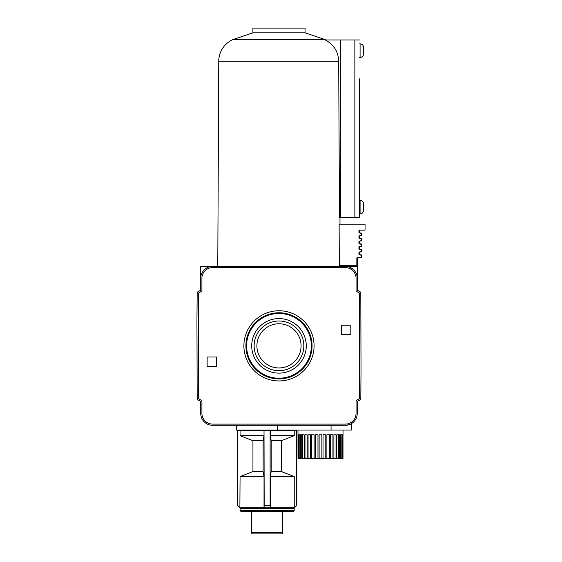 <?xml version="1.0" encoding="UTF-8"?>
<svg xmlns="http://www.w3.org/2000/svg" width="562" height="562" viewBox="0 0 562 562"><rect width="100%" height="100%" fill="white"/><g stroke="black" fill="none" stroke-linecap="round" stroke-linejoin="round"><path stroke-width="0.84" d="M345.384 266.416L357.235 266.416L357.235 278.274A11.858 11.858 0 0 0 345.384 266.416L200.732 266.416L200.732 278.274A11.858 11.858 0 0 1 212.591 266.416M350.955 423.903L349.81 424.436M347.955 425.012L345.384 425.293A11.858 11.858 0 0 0 357.235 413.435L357.235 401.479L360.797 399.42L361.029 370.751L360.797 292.191L357.235 290.14L357.235 278.274M200.732 278.274L200.732 290.14L197.178 292.191L196.939 320.958L197.178 399.42L200.732 401.479L200.732 413.435A11.858 11.858 0 0 0 212.591 425.293L345.384 425.293C349.297 424.696 351.278 424.162 351.334 423.692L351.334 430.035L277.705 430.035L277.705 425.293M243.887 345.855A35.097 35.097 0 0 1 278.984 310.758A35.097 35.097 0 0 1 314.081 345.855A35.097 35.097 0 0 1 278.984 380.952A35.097 35.097 0 0 1 243.887 345.855M241.07 430.035L241.07 430.513M293.238 430.035L293.238 430.513M297.979 430.035L298.022 458.494L298.12 434.777L298.605 434.777L298.605 458.494L298.9 434.777L299.855 434.777L299.855 458.494L300.34 458.494L300.34 434.777L301.731 434.777L301.731 458.494L302.391 458.494L302.391 434.777L304.175 434.777L304.175 458.494L304.99 458.494L304.99 434.777L307.119 434.777L307.119 458.494L308.06 458.494L308.06 434.777L310.47 434.777L310.47 458.494L311.51 458.494L311.51 434.777L314.123 434.777L314.123 458.494L315.233 458.494L315.233 434.777L317.973 434.777L317.973 458.494L319.118 458.494L319.118 434.777L321.893 434.777L321.893 458.494L323.045 458.494L323.045 434.777L325.777 434.777L325.777 458.494L326.887 458.494L326.887 434.777L329.501 434.777L329.501 458.494L330.547 458.494L330.547 434.777L332.95 434.777L332.95 458.494L333.891 458.494L333.891 434.777L336.02 434.777L336.02 458.494L336.835 458.494L336.835 434.777L338.626 434.777L338.626 458.494L339.286 458.494L339.286 434.777L340.67 434.777L340.67 458.494L341.162 458.494L341.162 434.777L342.11 434.777L342.406 458.494L342.406 434.777L342.89 434.777L342.989 458.494L342.989 434.777M343.031 430.035L343.031 434.777M245.903 345.855A33.081 33.081 0 0 1 278.984 312.774A33.081 33.081 0 0 1 312.065 345.855A33.081 33.081 0 0 1 278.984 378.936A33.081 33.081 0 0 1 245.903 345.855M311.355 345.855A32.371 32.371 0 0 0 278.984 313.484A32.371 32.371 0 0 0 246.613 345.855A32.371 32.371 0 0 0 278.984 378.226A32.371 32.371 0 0 0 311.355 345.855M294.242 430.513L296.792 430.513L296.792 505.442L294.242 507.816L294.242 476.583L281.365 471.532L281.365 440.706L294.242 435.655L294.242 430.513L270.287 430.513L270.287 435.655L294.242 435.655M240.065 435.655L264.021 435.655L264.021 430.513L240.065 430.513L240.065 435.655L252.942 440.706L252.942 471.532L240.065 476.583L239.883 507.816L237.508 505.442L237.508 430.513L237.508 505.442M306.255 345.855A27.271 27.271 0 0 1 278.984 373.126A27.271 27.271 0 0 1 251.713 345.855A27.271 27.271 0 0 1 278.984 318.584A27.271 27.271 0 0 1 306.255 345.855M267.154 508.596L294.186 508.596L294.186 510.591L240.122 510.591L240.122 508.596L267.154 508.596M254.136 345.855A24.847 24.847 0 0 1 278.984 321.007A24.847 24.847 0 0 1 303.831 345.855A24.847 24.847 0 0 1 278.984 370.702A24.847 24.847 0 0 1 254.136 345.855M301.077 345.855A22.087 22.087 0 0 0 278.984 323.768A22.087 22.087 0 0 0 256.897 345.855A22.087 22.087 0 0 0 278.984 367.948A22.087 22.087 0 0 0 301.077 345.855M240.122 510.591L240.901 511.371L293.399 511.371L294.186 510.591M282.567 532.713L251.741 532.713L251.741 533.9L282.567 533.9L282.567 511.371M292.556 266.416L292.556 267.603M265.412 267.603L265.412 266.416M345.384 267.603L212.591 267.603A10.671 10.671 0 0 0 201.92 278.274L201.92 291.088L198.358 293.139L198.358 398.591L201.92 400.65L201.92 413.435A10.671 10.671 0 0 0 212.591 424.106L345.384 424.106A10.671 10.671 0 0 0 356.055 413.435L356.055 400.65L359.61 398.591L359.61 293.139L356.055 291.088L356.055 278.274A10.671 10.671 0 0 0 345.384 267.603M236.328 425.293L236.328 430.035L277.705 430.035M341.352 334.713L341.352 325.222L350.836 325.222L350.836 334.713L341.352 334.713M216.616 366.487L207.132 366.487L207.132 357.003L216.616 357.003L216.616 366.487M264.021 430.513L264.189 505.442L270.118 505.442L270.118 430.513L264.189 430.513M237.656 430.513L240.065 430.513M342.406 434.777L342.89 434.777M342.89 458.494L342.406 458.494M304.99 458.494L307.091 458.494M341.162 458.494L342.11 458.494M339.286 458.494L340.67 458.494M336.835 458.494L338.626 458.494M333.891 458.494L336.02 458.494M330.547 458.494L332.95 458.494M326.887 458.494L329.501 458.494M323.045 458.494L325.777 458.494M319.118 458.494L321.893 458.494M315.233 458.494L317.973 458.494M311.51 458.494L314.123 458.494M308.06 458.494L310.47 458.494M302.391 458.494L304.175 458.494M300.34 458.494L301.731 458.494M298.9 458.494L299.855 458.494M298.12 458.494L298.605 458.494M341.162 434.777L342.11 434.777M339.286 434.777L340.67 434.777M336.835 434.777L338.626 434.777M333.891 434.777L336.02 434.777M304.99 434.777L307.091 434.777M302.391 434.777L304.175 434.777M300.34 434.777L301.731 434.777M298.9 434.777L299.855 434.777M298.12 434.777L298.605 434.777M296.645 430.513L296.645 505.442M252.942 440.706L263.121 440.706L264.021 435.655M264.189 505.442L264.021 507.816L240.065 507.816L237.656 505.442M270.287 435.655L271.186 440.706L271.186 471.532L270.287 476.583L270.287 507.816L264.021 507.816L264.021 476.583L263.121 471.532L263.121 440.706M296.792 505.442L294.425 507.816L270.287 507.816L270.118 505.442M271.186 440.706L281.365 440.706M252.942 471.532L263.121 471.532M264.021 476.583L240.065 476.583M294.242 476.583L270.287 476.583M281.365 471.532L271.186 471.532M251.741 532.713L251.741 511.371M305.068 32.842L305.068 28.1L252.9 28.1L252.9 32.842L305.11 32.842L325.166 39.628A23.716 23.716 0 0 1 325.876 39.958M325.166 39.628L232.801 39.628A23.716 23.716 0 0 0 218.751 61.167L217.775 266.416M356.371 265.707L357.053 265.707A0.478 0.478 0 0 0 357.53 265.229L357.53 257.937L356.849 257.937L356.849 265.229L356.371 265.707L339.322 265.707L339.118 224.21L365.061 224.21L365.061 230.132L359.399 230.132L358.949 230.589L358.949 232.506L359.61 232.506A0.478 0.478 0 0 0 360.08 232.984M358.001 257.466A0.478 0.478 0 0 0 357.53 257.937M360.059 230.132A0.45 0.45 0 0 0 359.61 230.589L358.949 230.589M360.382 257.466L361.029 257.466A0.948 0.948 0 0 0 361.977 256.518L360.382 257.466L357.327 257.466L356.849 257.937M361.977 256.518L361.977 255.745A0.948 0.948 0 0 0 361.029 254.797L360.382 254.797L361.338 255.745L361.338 256.518M361.977 233.933A0.948 0.948 0 0 0 361.029 232.984L360.382 232.984L361.338 233.933L361.338 234.642L360.382 235.59L361.029 235.59A0.948 0.948 0 0 0 361.977 234.642L361.977 233.933L361.338 233.933M360.382 254.797L359.427 254.797L358.949 254.326L359.61 254.326A0.478 0.478 0 0 0 360.08 254.797M360.08 251.952A0.478 0.478 0 0 0 359.61 252.422L358.949 252.422L358.949 254.326M361.029 235.59L360.08 235.59A0.478 0.478 0 0 0 359.61 236.061L358.949 236.061L358.949 237.958L359.61 237.958A0.478 0.478 0 0 0 360.08 238.436M360.382 251.952L361.029 251.952A0.948 0.948 0 0 0 361.977 251.003L358.949 252.422M361.977 251.003L361.977 250.294A0.948 0.948 0 0 0 361.029 249.345L360.382 249.345L361.338 250.294L361.338 251.003M361.977 239.384A0.948 0.948 0 0 0 361.029 238.436L360.382 238.436L361.338 239.384L361.338 240.093L360.382 241.042L361.029 241.042A0.948 0.948 0 0 0 361.977 240.093L361.977 239.384L361.338 239.384M360.382 249.345L359.427 249.345L358.949 248.868L359.61 248.868A0.478 0.478 0 0 0 360.08 249.345M360.08 246.5A0.478 0.478 0 0 0 359.61 246.971L358.949 246.971L358.949 248.868M361.029 241.042L360.08 241.042A0.478 0.478 0 0 0 359.61 241.52L358.949 241.52L358.949 243.416L359.61 243.416A0.478 0.478 0 0 0 360.08 243.887M360.382 246.5L361.029 246.5A0.948 0.948 0 0 0 361.977 245.552L358.949 246.971M361.977 245.552L361.977 244.835A0.948 0.948 0 0 0 361.029 243.887L360.382 243.887L361.338 244.835L361.338 245.552M340.193 265.707L340.2 266.416M339.968 217.803L339.996 224.21M359.61 78.849L359.61 217.803L339.462 217.803L338.703 61.167L218.751 61.167M359.61 217.803L359.61 190.771M363.523 210.455L363.523 203.816A3.435 3.435 0 0 0 360.08 200.374L360.08 213.89A3.435 3.435 0 0 0 363.523 210.455L363.523 204.392M363.523 53.945L363.523 47.306A3.435 3.435 0 0 0 360.08 43.871L360.08 57.387A3.435 3.435 0 0 0 363.523 53.945L363.523 51.999M360.382 243.887L358.949 243.416M358.949 241.52L360.382 241.042M360.382 238.436L358.949 237.958M358.949 236.061L360.382 235.59M360.382 232.984L358.949 232.506M357.053 265.707L355.086 265.707M359.61 39.958L325.215 39.958C333.758 44.44 338.254 51.507 338.703 61.167M340.635 39.958L340.635 217.803M359.61 81.216L359.61 188.403M305.11 32.842L252.858 32.842L232.801 39.628M361.029 257.466L359.16 257.466M363.523 49.259L363.523 47.889M359.16 232.984L361.029 232.984M359.16 254.797L361.029 254.797M361.029 251.952L359.16 251.952M359.16 238.436L361.029 238.436M359.16 249.345L361.029 249.345M361.029 246.5L359.16 246.5M359.16 243.887L361.029 243.887M331.06 425.293L331.06 430.035M356.849 265.229L357.53 265.229M361.977 255.745L361.338 255.745M361.338 234.642L361.977 234.642M361.977 250.294L361.338 250.294M361.338 240.093L361.977 240.093M361.977 244.835L361.338 244.835M354.868 217.803L354.868 39.958M293.399 507.816L294.186 508.596M240.901 507.816L240.122 508.596M359.61 213.89L360.08 213.89M359.61 57.387L360.08 57.387M359.61 200.374L360.08 200.374M359.61 43.871L360.08 43.871M359.61 232.506L359.61 230.589M359.61 254.326L359.61 252.422M359.61 237.958L359.61 236.061M359.61 248.868L359.61 246.971M359.61 243.416L359.61 241.52"/></g></svg>

